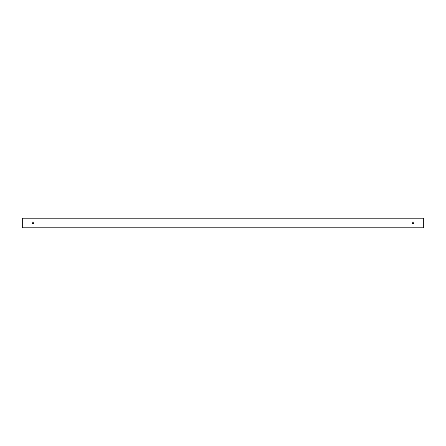 <?xml version="1.0" encoding="UTF-8"?>
<svg xmlns="http://www.w3.org/2000/svg" width="446" height="446" viewBox="0 0 446 446"><rect width="100%" height="100%" fill="white"/><g stroke="black" fill="none" stroke-linecap="round" stroke-linejoin="round"><path stroke-width="0.67" d="M413.007 223.563A0.82 0.82 0 0 0 413.827 222.744A0.82 0.82 0 0 0 413.007 221.924A0.82 0.82 0 0 0 412.188 222.744A0.82 0.82 0 0 0 413.007 223.563M32.993 223.563A0.82 0.82 0 0 0 33.812 222.744A0.82 0.82 0 0 0 32.993 221.924A0.82 0.82 0 0 0 32.173 222.744A0.82 0.82 0 0 0 32.993 223.563M22.3 218.183L22.3 227.817L423.7 227.817L423.7 218.183L22.3 218.183"/></g></svg>
